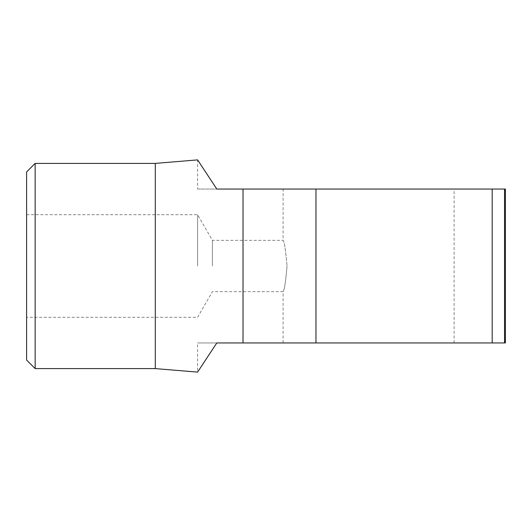 <?xml version="1.0" encoding="UTF-8"?>
<svg xmlns="http://www.w3.org/2000/svg" width="532" height="532" viewBox="0 0 532 532"><rect width="100%" height="100%" fill="white"/><g stroke="black" fill="none" stroke-linecap="round" stroke-linejoin="round"><path stroke-width="0.4" stroke-dasharray="2.66 2" d="M197.598 266L197.598 214.702L197.598 266M212.408 266L212.408 240.351L212.408 266M26.6 360.051L26.6 171.949M26.6 214.702L197.598 214.702L212.408 240.351L283.097 240.351C284.387 241.861 285.697 250.412 287.041 266C285.697 250.412 284.387 241.861 283.097 240.351L283.097 189.053M35.152 368.603L35.152 163.397M197.598 189.053L216.797 189.053L197.598 189.053L197.598 159.886L216.797 189.053L492.186 189.053L492.186 342.947L505.4 342.947L505.4 189.053L492.186 189.053M287.041 266C285.697 281.588 284.387 290.139 283.097 291.649C284.387 290.139 285.697 281.588 287.041 266M492.186 342.947L216.797 342.947L197.598 372.114L197.598 342.947L216.797 342.947L197.598 342.947M454.102 342.947L454.102 189.053M283.097 342.947L283.097 291.649L212.408 291.649L197.598 317.298L26.6 317.298M155.291 163.397L155.291 368.603M243.018 189.053L243.018 342.947M504.542 189.053L504.542 342.947M315.961 189.053L315.961 342.947"/><path stroke-width="0.8" d="M26.6 171.949L26.6 360.051L35.152 368.603L35.152 163.397L26.6 171.949M155.291 163.397L155.291 368.603L197.598 372.114L216.797 342.947L243.018 342.947L243.018 189.053L216.797 189.053L197.598 159.886L155.291 163.397L35.152 163.397M243.018 189.053L315.961 189.053L315.961 342.947L243.018 342.947M504.542 189.053L504.542 342.947L505.4 342.947L505.4 189.053L315.961 189.053M504.542 342.947L315.961 342.947M454.102 342.947L283.097 342.947L454.102 342.947M454.102 189.053L283.097 189.053L454.102 189.053M492.186 342.947L492.186 189.053M35.152 368.603L155.291 368.603"/></g></svg>

